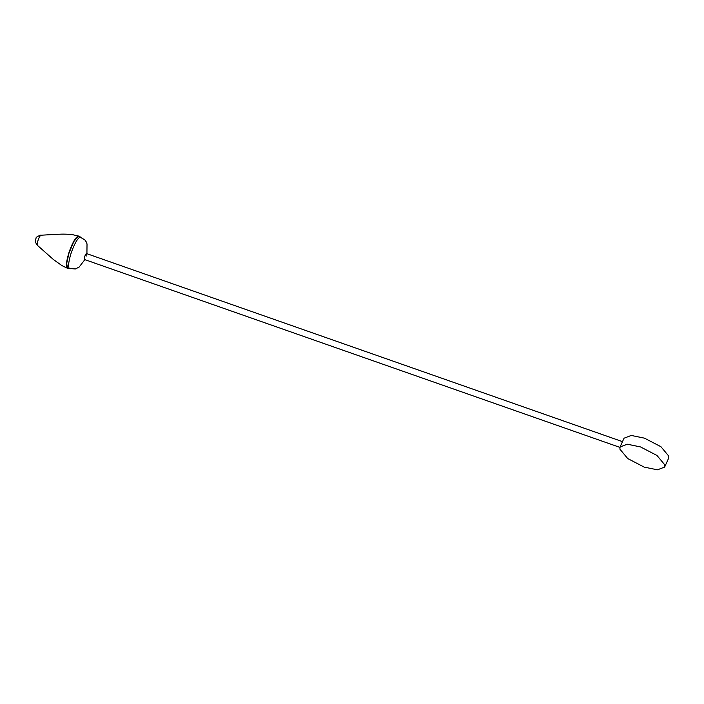 <?xml version="1.0" encoding="UTF-8"?>
<svg xmlns="http://www.w3.org/2000/svg" width="704" height="704" viewBox="0 0 704 704"><rect width="100%" height="100%" fill="white"/><g stroke="black" fill="none" stroke-linecap="round" stroke-linejoin="round"><path stroke-width="1.06" d="M86.926 253.704L87.023 243.936L86.249 241.912L84.744 239.782L78.355 236.113L73.788 241.586L68.922 253.299L66.66 263.534L67.646 268.365L75.346 268.963L79.112 267.106L84.85 259.626M619.925 447.392L84.251 259.424L84.498 256.652L86.337 253.502L622.486 441.646M86.231 253.493L86.09 256.265M620.083 446.961L624.043 438.196L631.242 435.45L644.494 438.17L660.924 446.706L668.8 456.139L668.589 458.313L664.629 467.078L657.43 469.823L644.178 467.104L627.739 458.568L619.872 449.126L620.083 446.961L627.282 444.215L640.534 446.934L656.973 455.47L664.84 464.913L664.629 467.078M78.83 236.104L78.17 236.051C75.222 237.714 72.072 243.443 68.737 253.238C65.947 262.891 65.701 267.916 67.998 268.303M41.017 235.224L40.911 235.233C39.978 235.752 38.993 237.565 37.937 240.654C37.048 243.707 36.978 245.291 37.699 245.414M78.954 236.139L72.635 234.696C63.457 233.614 57.895 234.406 55.898 234.362L40.964 235.224C41.14 234.432 35.121 237.776 36.282 237.53L35.2 240.618C35.631 241.27 34.144 240.715 37.418 245.344L53.231 259.371L61.811 265.54L67.522 268.312M80.828 237.028L80.168 236.966C77.255 238.612 74.149 244.27 70.849 253.942C68.094 263.49 67.848 268.444 70.118 268.831"/></g></svg>
